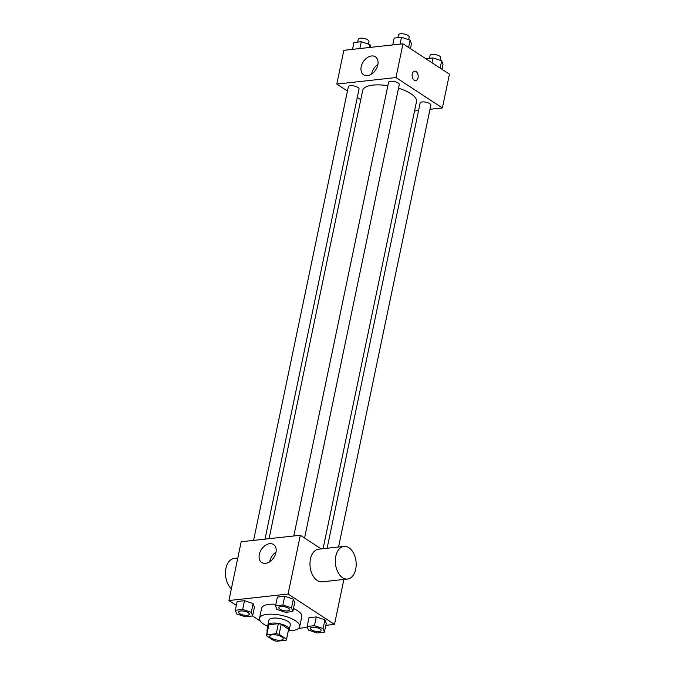 <?xml version="1.0" encoding="UTF-8"?>
<svg xmlns="http://www.w3.org/2000/svg" width="675" height="675" viewBox="0 0 675 675"><rect width="100%" height="100%" fill="white"/><g stroke="black" fill="none" stroke-linecap="round" stroke-linejoin="round"><path stroke-width="1.01" d="M281.753 636.896A6.843 2.447 11.8 0 1 283.171 638.871A6.843 2.447 11.8 0 1 275.974 639.866A6.843 2.447 11.8 0 1 269.781 636.078A6.843 2.447 11.8 0 1 274.523 634.736A6.843 2.447 11.8 0 1 281.753 636.896M276.235 633.698L266.768 634.745A10.243 3.662 11.8 0 0 266.448 635.377A10.243 3.662 11.8 0 0 266.423 635.74L273.848 640.6A10.243 3.662 11.8 0 0 276.716 641.25L286.183 640.204A10.243 3.662 11.8 0 0 286.504 639.571A10.243 3.662 11.8 0 0 286.529 639.208L279.096 634.348A10.243 3.662 11.8 0 0 276.235 633.698L278.319 623.692L268.861 624.738L266.768 634.745M286.529 639.208L288.613 629.201L281.188 624.341L279.096 634.348M288.613 629.201A10.243 3.662 11.8 0 1 288.588 629.564L286.504 639.571M266.448 635.377L268.54 625.379A10.243 3.662 11.8 0 1 268.861 624.738M278.319 623.692A10.243 3.662 11.8 0 1 281.188 624.341M288.309 630.914A10.943 3.915 -168.2 0 0 289.28 629.708A10.943 3.915 -168.2 0 0 279.366 623.641A10.943 3.915 -168.2 0 0 267.848 625.236A10.943 3.915 -168.2 0 0 268.253 626.721M267.848 625.236L268.895 620.232A10.943 3.915 11.8 0 1 276.48 618.089A10.943 3.915 11.8 0 1 288.056 621.54A10.943 3.915 11.8 0 1 290.317 624.704L289.28 629.708M268.135 626.535A20.52 7.341 11.8 0 1 259.521 618.275A20.52 7.341 11.8 0 1 273.746 614.25A20.52 7.341 11.8 0 1 295.456 620.722A20.52 7.341 11.8 0 1 299.692 626.662A20.52 7.341 11.8 0 1 288.495 630.788M293.456 608.521A20.52 7.341 11.8 0 1 297.548 610.715A20.52 7.341 11.8 0 1 301.784 616.663L299.692 626.662M259.521 618.275L261.613 608.268A20.52 7.341 11.8 0 1 275.889 604.252M252.602 615.954L254.433 607.205L253.117 603.551L244.485 600.699L237.17 601.501L235.339 610.259L236.655 613.913L245.287 616.764L252.602 615.954L251.294 612.301L242.654 609.449L235.339 610.259M325.831 625.345L334.488 624.392L288.065 594.017L228.909 600.539L236.351 605.408M252.501 615.971L260.272 621.051M298.671 628.341L307.454 627.37M324.405 632.18L326.227 623.43L324.92 619.768L316.28 616.916L308.964 617.726L307.133 626.476L308.45 630.138L317.081 632.99L324.405 632.18L323.089 628.526L314.457 625.674L307.133 626.476M292.832 611.525L294.663 602.775L293.347 599.113L284.715 596.261L277.391 597.071L275.569 605.821L276.877 609.483L285.517 612.335L292.832 611.525L291.516 607.871L282.884 605.019L275.569 605.821M343.879 579.445L334.488 624.392M321.233 548.91L300.341 535.241L241.186 541.763L228.909 600.539M300.341 535.241L288.065 594.017M275.94 552.597A10.758 7.417 123.2 0 1 261.74 562.511A10.758 7.417 123.2 0 1 261.419 549.45A10.758 7.417 123.2 0 1 273.518 544.506A10.758 7.417 123.2 0 1 275.94 552.597M347.558 579.04L322.203 581.833A16.419 10.336 -96.3 0 1 310.129 566.646A16.419 10.336 -96.3 0 1 318.608 549.197L343.963 546.404A16.419 10.336 -96.3 0 1 348.891 547.72A16.419 10.336 -96.3 0 1 356.164 565.49A16.419 10.336 -96.3 0 1 347.558 579.04A16.419 10.336 -96.3 0 1 335.483 563.853A16.419 10.336 -96.3 0 1 343.963 546.404M237.769 558.107L234.098 558.512A16.419 10.336 83.7 0 0 225.56 570.915A16.419 10.336 83.7 0 0 231.373 588.752M269.705 561.769A10.758 7.417 123.2 0 1 276.033 552.108M398.528 88.18A27.473 9.83 11.8 0 1 410.805 93.665A27.473 9.83 11.8 0 1 416.483 101.621L323.08 548.708M269.047 538.692L362.703 90.383A27.473 9.83 11.8 0 1 387.863 85.7M304.552 538L399.279 84.578A5.476 1.957 -168.2 0 0 394.318 81.548A5.476 1.957 -168.2 0 0 388.564 82.342L293.802 535.967M327.113 548.26L420.137 102.997A5.476 1.957 11.8 0 1 423.925 101.925A5.476 1.957 11.8 0 1 429.713 103.646A5.476 1.957 11.8 0 1 430.844 105.233L338.555 547.003M253.572 540.397L348.342 86.771A5.476 1.957 11.8 0 1 352.131 85.7A5.476 1.957 11.8 0 1 357.919 87.429A5.476 1.957 11.8 0 1 359.049 89.007L265.013 539.139M414.526 111.004L418.559 110.557M430 109.291L442.387 107.933L395.955 77.558L336.8 84.08L347.448 91.041M357.286 97.478L360.745 99.74M336.8 84.08L343.853 50.313L403.009 43.791L449.44 74.166L442.387 107.933M403.009 43.791L395.955 77.558M377.823 64.893A10.758 7.417 123.2 0 1 363.623 74.815A10.758 7.417 123.2 0 1 363.302 61.746A10.758 7.417 123.2 0 1 375.41 56.81A10.758 7.417 123.2 0 1 377.823 64.893M414.627 71.145A4.784 3.012 -96.3 0 1 416.062 71.525A4.784 3.012 -96.3 0 1 418.188 76.705A4.784 3.012 -96.3 0 1 415.673 80.662A4.784 3.012 -96.3 0 1 412.155 76.233A4.784 3.012 -96.3 0 1 414.627 71.145A4.784 3.012 -96.3 0 1 416.07 71.525A4.784 3.012 -96.3 0 1 418.188 76.705A4.784 3.012 -96.3 0 1 415.673 80.662M371.596 74.073A10.758 7.417 123.2 0 1 377.916 64.403M410.425 48.642L411.438 43.791L410.122 40.137L401.49 37.285L394.166 38.095L392.74 44.93M410.122 40.137L408.594 47.444M401.49 37.285L400.064 44.12M397.896 37.682L398.495 34.822A5.476 1.957 11.8 0 1 402.283 33.75A5.476 1.957 11.8 0 1 408.071 35.471A5.476 1.957 11.8 0 1 409.202 37.058L408.662 39.656M370.887 47.334L369.9 44.567L361.26 41.715L353.945 42.525L352.519 49.359M369.9 44.567L369.284 47.512M361.26 41.715L359.834 48.549M357.666 42.112L358.265 39.251A5.476 1.957 11.8 0 1 362.062 38.18A5.476 1.957 11.8 0 1 367.85 39.909A5.476 1.957 11.8 0 1 368.98 41.496L368.44 44.086M441.99 69.297L443.011 64.446L441.695 60.792L433.055 57.94L425.849 58.733M441.695 60.792L440.167 68.099M433.055 57.94L432.042 62.792M429.469 58.337L430.059 55.477A5.476 1.957 11.8 0 1 433.856 54.405A5.476 1.957 11.8 0 1 439.644 56.126A5.476 1.957 11.8 0 1 440.775 57.713L440.235 60.311M288.427 608.209A5.476 1.957 11.8 0 1 289.558 609.795A5.476 1.957 11.8 0 1 289.55 609.812A5.476 1.957 11.8 0 1 283.787 610.63A5.476 1.957 11.8 0 1 278.834 607.593A5.476 1.957 11.8 0 1 278.843 607.559A5.476 1.957 11.8 0 1 282.631 606.487A5.476 1.957 11.8 0 1 288.427 608.209M294.663 602.775L293.347 599.113L291.516 607.871M293.347 599.113L284.715 596.261L282.884 605.019M284.715 596.261L277.391 597.071M278.843 607.559L278.834 607.593A5.476 1.957 11.8 0 1 282.623 606.521A5.476 1.957 11.8 0 1 288.419 608.251A5.476 1.957 11.8 0 1 289.55 609.837L289.558 609.795M248.198 612.638A5.476 1.957 11.8 0 1 249.328 614.225A5.476 1.957 11.8 0 1 249.32 614.25A5.476 1.957 11.8 0 1 243.565 615.06A5.476 1.957 11.8 0 1 238.604 612.031A5.476 1.957 11.8 0 1 238.613 611.989A5.476 1.957 11.8 0 1 242.409 610.917A5.476 1.957 11.8 0 1 248.198 612.638M254.433 607.205L253.117 603.551L251.294 612.301M253.117 603.551L244.485 600.699L242.654 609.449M244.485 600.699L237.17 601.501M238.613 611.989L238.604 612.031A5.476 1.957 11.8 0 1 242.401 610.959A5.476 1.957 11.8 0 1 248.189 612.681A5.476 1.957 11.8 0 1 249.32 614.267L249.328 614.225M310.407 628.248L310.416 628.206A5.476 1.957 11.8 0 1 310.416 628.206A5.476 1.957 11.8 0 1 314.204 627.134A5.476 1.957 11.8 0 1 319.992 628.864A5.476 1.957 11.8 0 1 321.123 630.45A5.476 1.957 11.8 0 1 321.123 630.467L321.114 630.484A5.476 1.957 11.8 0 1 315.36 631.285A5.476 1.957 11.8 0 1 310.407 628.248A5.476 1.957 11.8 0 1 314.196 627.176A5.476 1.957 11.8 0 1 319.984 628.906A5.476 1.957 11.8 0 1 321.114 630.484M326.227 623.43L324.92 619.768L323.089 628.526M324.92 619.768L316.28 616.916L314.457 625.674M316.28 616.916L308.964 617.726M267.393 630.855L266.903 630.906L267.207 631.741M267.848 626.408L266.903 630.906"/></g></svg>
